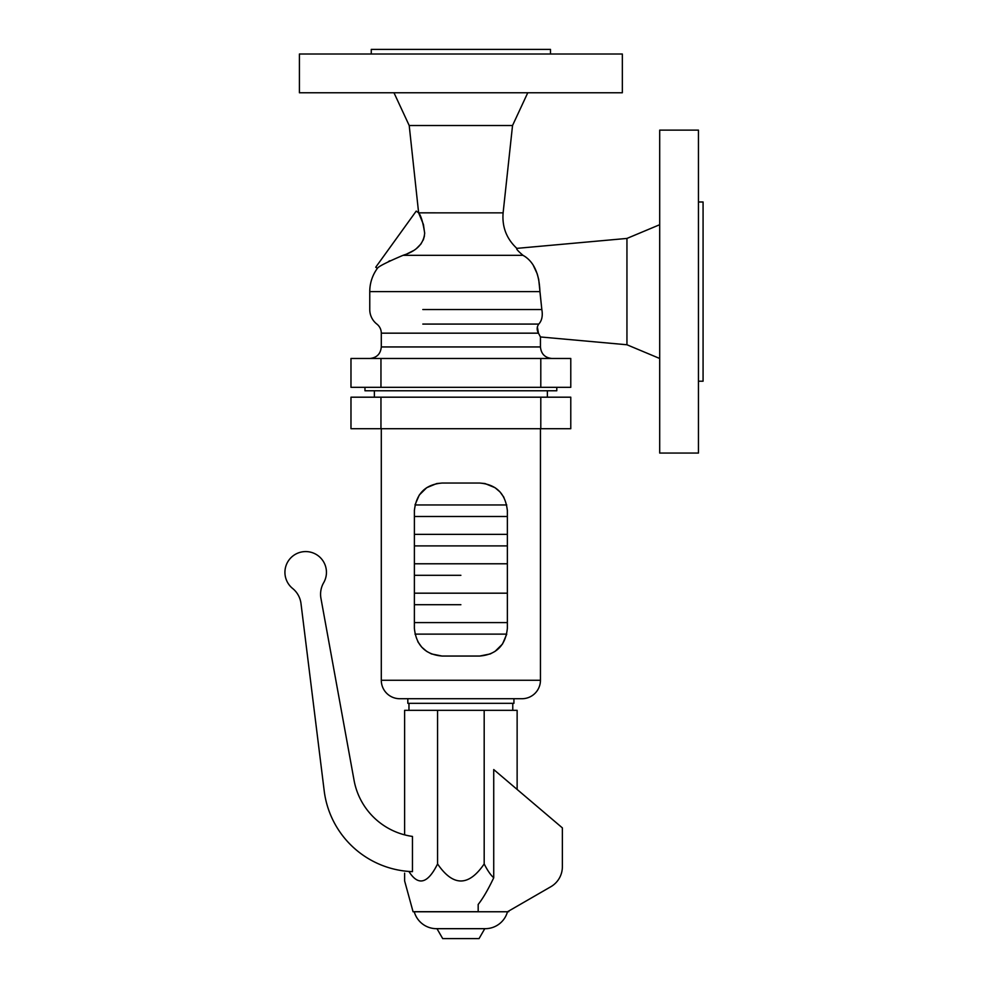<?xml version="1.0" encoding="UTF-8"?>
<svg xmlns="http://www.w3.org/2000/svg" width="988" height="988" viewBox="0 0 988 988"><rect width="100%" height="100%" fill="white"/><g stroke="black" fill="none" stroke-linecap="round" stroke-linejoin="round"><path stroke-width="1.48" d="M424.679 233.366L423.432 224.498L418.64 212.865C420.974 215.557 422.988 222.288 424.679 233.057C423.778 243.69 416.566 251.113 403.042 255.324L405.08 254.608M407.142 253.793L413.194 250.754M416.516 248.47L421.135 243.789M423.272 240.035L424.432 235.984M393.977 92.761L409.205 125.513L418.628 212.84L416.22 211.099L375.736 267.217L377.367 268.39C378.194 266.599 386.765 262.24 403.042 255.324L522.998 255.324C518.058 251.125 515.995 248.803 516.835 248.371L626.948 238.429L659.7 224.708M698.454 453.06L698.454 130.132L659.7 130.132L659.7 453.06L698.454 453.06M371.266 54.019L371.266 49.4L550.489 49.4L550.489 54.019M622.341 54.019L622.341 92.761L299.413 92.761L299.413 54.019L622.341 54.019M418.628 212.84L503.114 212.865L512.537 125.513L527.765 92.761M377.095 268.773L377.367 268.39A39.211 39.211 0 0 0 369.759 291.596L369.759 309.54A18.451 18.451 0 0 0 376.86 324.076A11.535 11.535 0 0 1 381.294 333.166L381.294 346.949L540.448 346.949L540.448 336.957L538.46 333.166C536.657 329.906 536.768 326.88 538.781 324.076C541.906 320.631 542.931 315.777 541.832 309.54L539.917 291.596C539.25 273.343 533.619 261.252 522.998 255.324L525.665 256.942M533.026 264.796L537.25 273.911L538.719 279.518L541.832 309.54L422.815 309.54M369.759 358.483C376.774 357.804 380.615 353.963 381.294 346.949M551.983 358.483C544.981 357.804 541.14 353.963 540.448 346.949M364.967 387.321L364.967 390.779L556.787 390.779L556.787 387.321M540.448 336.957L626.948 344.763L659.7 358.483M698.454 381.207L703.073 381.207L703.073 201.984L698.454 201.984M626.948 344.763L626.948 238.429L516.835 248.371C506.535 238.75 501.966 226.919 503.114 212.865M380.96 387.321L350.975 387.321L350.975 358.483L570.78 358.483L570.78 387.321L380.96 387.321L380.96 358.483M374.378 397.188L374.378 390.779M547.377 397.188L547.377 390.779M350.975 397.188L570.78 397.188L570.78 428.706L350.975 428.706L350.975 397.188M540.448 428.706L540.448 680.263A18.451 18.451 0 0 1 521.997 698.714L399.745 698.714A18.451 18.451 0 0 1 381.294 680.263L381.294 428.706M503.917 497.347L500.002 491.925L495.037 487.689L485.046 483.564L479.686 483.046C496.346 484.453 505.572 493.679 507.363 510.722L507.363 628.356C505.572 645.399 496.346 654.624 479.686 656.044L490.27 653.933L495.037 651.388L502.484 644.065L506.758 634.123L414.997 634.123M414.392 509.993L414.38 510.722C416.183 493.679 425.408 484.453 442.068 483.046L436.696 483.564L426.705 487.689L419.27 495.025L414.997 504.954L506.758 504.954M417.838 641.731L421.74 647.152L426.705 651.388L431.472 653.933L442.068 656.044C425.408 654.624 416.183 645.399 414.38 628.356L414.392 510.253M513.933 698.714L513.933 703.32L407.822 703.32L407.822 698.714M414.38 622.588L507.363 622.588M414.38 516.489L507.363 516.489L414.38 516.489M414.38 604.631L414.38 603.507M414.38 593.183L507.363 593.183M414.38 575.226L414.38 574.102M414.38 563.778L507.363 563.778M414.38 545.821L414.38 544.684M414.38 534.36L507.363 534.36M479.686 656.044L442.068 656.044M507.363 603.507L507.363 604.631M507.363 574.102L507.363 575.226M507.363 544.684L507.363 545.821M507.35 510.03L507.363 510.722M442.068 483.046L479.686 483.046M408.97 710.335L408.97 703.32M512.772 710.335L512.772 703.32M404.611 834.848L404.611 710.335L517.132 710.335L517.132 789.437M412.453 871.651A92.267 92.267 0 0 1 324.188 790.783L300.994 603.557A23.07 23.07 0 0 0 292.621 588.465A20.76 20.76 0 0 1 288.891 560.134A20.76 20.76 0 0 1 316.987 554.923A20.76 20.76 0 0 1 323.669 582.71A23.07 23.07 0 0 0 320.952 598.382L354.062 780.31A69.197 69.197 0 0 0 412.453 836.428L412.453 871.651L410.872 871.577M404.611 873.133L404.611 880.876L413.07 911.763L507.486 911.763A23.07 23.07 0 0 1 485.256 928.683L436.498 928.683A23.07 23.07 0 0 1 414.256 911.763L478.18 911.763L414.256 911.763M436.98 928.683L442.698 938.6L479.057 938.6L484.775 928.683M478.18 911.763L478.18 904.452C482.996 898.351 488.183 889.459 493.728 877.776C490.703 875.133 487.516 870.514 484.182 863.932C468.645 886.656 453.109 886.656 437.573 863.932C427.767 883.766 418.208 886.273 408.909 871.453L404.611 871.033C404.611 884.198 404.611 884.198 404.611 871.033L408.909 871.453M493.728 877.776L493.728 769.553L562.37 827.882L562.37 866.76A23.07 23.07 0 0 1 550.835 886.73L507.585 911.702C509.351 910.689 509.351 910.689 507.585 911.702C509.351 910.689 509.351 910.689 507.585 911.702L507.585 911.702M484.182 863.932L484.182 710.335M437.573 863.932L437.573 710.335M508.684 911.763A23.07 23.07 0 0 0 508.697 911.702L508.906 910.936M388.519 261.462L389.914 260.733M409.205 125.513L512.537 125.513M537.349 326.818L538.46 333.166L381.294 333.166M539.917 291.596L369.759 291.596L539.917 291.596M422.815 324.076L538.781 324.076M540.794 387.321L540.794 358.483M540.794 397.188L540.794 428.706M380.96 397.188L380.96 428.706M478.18 911.702L413.046 911.702L478.18 911.702M540.448 680.263L381.294 680.263M414.38 545.895L507.363 545.895M460.877 575.312L414.38 575.312L460.877 575.312M460.877 604.718L414.38 604.718L460.877 604.718"/></g></svg>
